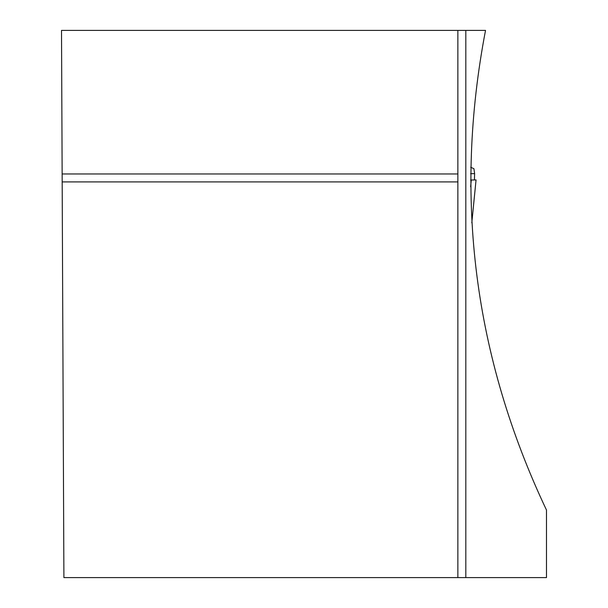 <?xml version="1.0" encoding="UTF-8"?>
<svg xmlns="http://www.w3.org/2000/svg" width="608" height="608" viewBox="0 0 608 608"><rect width="100%" height="100%" fill="white"/><g stroke="black" fill="none" stroke-linecap="round" stroke-linejoin="round"><path stroke-width="0.91" d="M470.615 173.706L474.628 173.637L473.921 168.682L470.698 167.276M470.622 186.755L471.291 180.006L476.049 179.922L471.808 222.809M474.415 179.953L474.628 173.637M471.291 180.006L470.592 180.014M457.862 181.914L457.862 173.964L62.145 173.964L61.514 30.4L485.526 30.4C453.629 196.924 473.951 356.812 546.486 510.059L546.486 577.6L457.862 577.6L457.862 181.914L62.176 181.914L63.901 577.6L457.862 577.6M62.145 173.964L62.176 181.914M457.862 30.4L457.862 173.964M465.819 577.6L465.819 30.4M471.808 222.847L476.056 179.922"/></g></svg>
